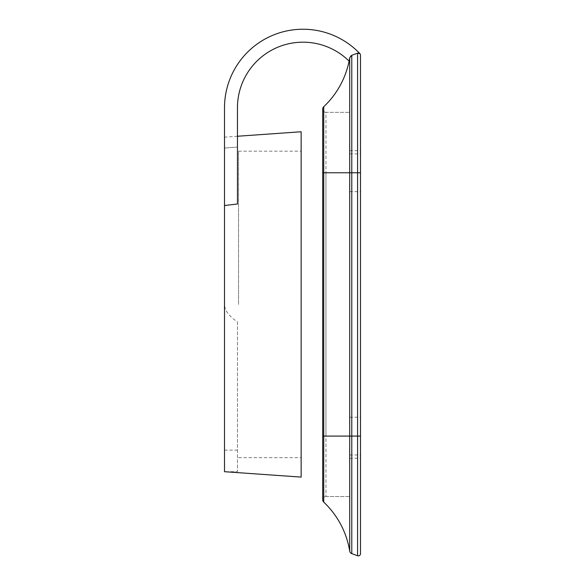 <?xml version="1.0" encoding="UTF-8"?>
<svg xmlns="http://www.w3.org/2000/svg" width="585" height="585" viewBox="0 0 585 585"><rect width="100%" height="100%" fill="white"/><g stroke="black" fill="none" stroke-linecap="round" stroke-linejoin="round"><path stroke-width="0.44" stroke-dasharray="2.92 2.19" d="M224.508 304.434L224.508 471.707L237.459 471.707L237.459 321.918C229.013 316.288 224.698 310.459 224.508 304.434L224.508 205.525L225.247 205.437M359.943 53.703A78.492 78.492 0 0 0 224.508 107.735A78.492 78.492 0 0 1 359.892 53.652A2.157 2.157 0 0 0 357.589 53.111A2.157 2.157 0 0 1 359.892 53.652L359.892 53.652A78.492 78.492 0 0 0 224.508 107.735L224.508 205.525M237.459 136.246L224.508 137.161L224.508 148.042L224.508 137.161L224.508 148.042L237.459 147.069L224.508 148.042L224.508 107.735M236.72 204.077L237.459 203.989L237.459 107.735A65.542 65.542 0 0 1 349.091 61.125A86.331 86.331 0 0 0 349.698 57.747A3.239 3.239 0 0 1 351.782 55.224A3.239 3.239 0 0 0 349.698 57.747A86.331 86.331 0 0 1 349.084 61.118L349.084 61.118A86.331 86.331 0 0 1 323.732 106.741A86.331 86.331 0 0 0 349.084 61.118L349.325 59.933M301.136 477.097L301.136 131.764M357.589 53.111L351.782 55.224L357.589 53.111M360.492 553.724A2.157 2.157 0 0 1 357.589 555.75A2.157 2.157 0 0 0 360.492 553.724L360.492 172.772L351.782 172.772L351.782 55.268L349.698 57.798L349.494 58.997M351.782 55.268L357.589 53.155L357.589 436.088L351.782 436.088L351.782 172.772L349.698 172.772L349.698 112.335L349.698 436.088L349.698 57.798M359.921 53.696L358.693 53.059M360.492 172.772L360.492 55.136M322.715 436.088L325.955 436.088L325.955 172.772L325.955 496.526A3.239 3.239 0 0 0 322.715 499.766A3.239 3.239 0 0 1 325.955 496.526L325.955 436.088L322.715 436.088L322.715 499.766A3.239 3.239 0 0 1 325.955 496.526L349.698 496.526L349.698 436.088L351.782 436.088L351.782 553.637A3.239 3.239 0 0 1 349.698 551.114A86.331 86.331 0 0 0 323.732 502.12L323.732 436.088L322.715 436.088L322.715 172.772L349.698 172.772L322.715 172.772L322.715 109.095A3.239 3.239 0 0 0 325.955 112.335L349.698 112.335L325.955 112.335L325.955 172.772L325.955 112.335A3.239 3.239 0 0 1 322.715 109.095A3.239 3.239 0 0 0 325.955 112.335M325.955 496.526L349.698 496.526L349.698 172.772L322.715 172.772M237.459 107.735A65.542 65.542 0 0 1 349.084 61.118M360.492 436.088L360.492 454.976L360.492 436.088L357.589 436.088L357.589 555.75M360.492 304.434L360.492 150.645L360.492 304.434M349.698 304.434L349.698 150.645L349.698 304.434M237.459 321.918L237.459 471.707L224.508 471.707M238.541 304.434L238.541 151.186L238.541 304.434M323.732 502.12A86.331 86.331 0 0 1 349.698 551.114L349.698 436.088L323.732 436.088L323.732 106.741M224.508 450.121L237.459 450.121M349.698 417.207L360.492 417.207M349.698 454.976L360.492 454.976M349.698 153.884L360.492 153.884M349.698 191.653L360.492 191.653M349.698 150.645L360.492 150.645M349.698 458.216L360.492 458.216M238.541 151.186L301.136 151.186M238.541 457.675L301.136 457.675"/><path stroke-width="0.88" d="M359.929 53.688A78.492 78.492 0 0 0 224.508 107.735L224.508 137.161M224.508 107.735L224.508 471.707L301.136 477.097L301.136 131.764L237.459 136.246M237.459 107.735A65.542 65.542 0 0 1 349.091 61.125A65.542 65.542 0 0 0 237.459 107.735L237.459 203.989L224.508 205.525M225.247 205.437L236.72 204.077M349.494 58.997L349.325 59.933M358.693 53.059L357.589 53.155L359.914 53.696M360.492 55.136A2.157 2.157 0 0 0 359.899 53.659A2.157 2.157 0 0 1 360.492 55.136A2.157 2.157 0 0 0 359.899 53.659A2.157 2.157 0 0 1 360.492 55.136L360.492 553.724A2.157 2.157 0 0 1 357.589 555.75L351.782 553.637A3.239 3.239 0 0 1 349.698 551.114A86.331 86.331 0 0 0 323.732 502.12A3.239 3.239 0 0 1 322.715 499.766A3.239 3.239 0 0 0 323.732 502.12A3.239 3.239 0 0 1 322.715 499.766L322.715 436.088L323.732 436.088L323.732 502.12A86.331 86.331 0 0 1 349.698 551.114A3.239 3.239 0 0 0 351.782 553.637L357.589 555.75A2.157 2.157 0 0 0 360.492 553.724M360.492 172.772L357.589 172.772L357.589 53.155L351.782 55.268L349.698 57.798L349.091 61.125A86.331 86.331 0 0 1 323.732 106.741A3.239 3.239 0 0 0 322.715 109.095A3.239 3.239 0 0 1 323.732 106.741A3.239 3.239 0 0 0 322.715 109.095L322.715 436.088M349.084 61.118A86.331 86.331 0 0 1 323.732 106.741L323.732 172.772L322.715 172.772M349.698 57.798L349.698 172.772L323.732 172.772L323.732 436.088L349.698 436.088L349.698 551.114M351.782 55.268L351.782 172.772L349.698 172.772L349.698 436.088L351.782 436.088L351.782 553.637M360.492 436.088L357.589 436.088L357.589 172.772L351.782 172.772L351.782 436.088L357.589 436.088L357.589 555.75"/></g></svg>
